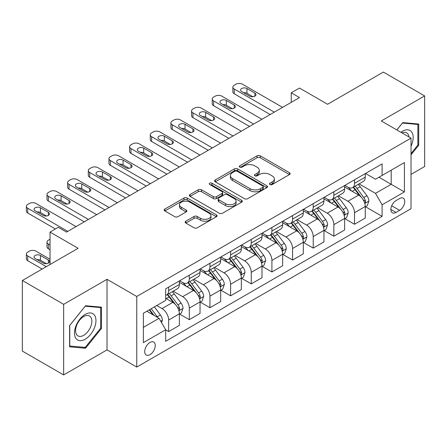 <?xml version="1.0" encoding="UTF-8"?>
<svg xmlns="http://www.w3.org/2000/svg" width="447" height="447" viewBox="0 0 447 447"><rect width="100%" height="100%" fill="white"/><g stroke="black" fill="none" stroke-linecap="round" stroke-linejoin="round"><path stroke-width="0.67" d="M269.971 184.516A1.604 0.928 0 0 0 272.24 184.516L289.472 174.565A2.291 1.324 0 0 0 290.142 173.632A2.291 1.324 0 0 0 289.472 172.693L260.283 155.841A2.291 1.324 0 0 0 257.036 155.841L239.81 165.787A1.604 0.928 0 0 0 239.341 166.446A1.604 0.928 0 0 0 239.81 167.1A1.604 0.928 0 0 0 242.078 167.1L244.308 165.815A7.336 4.235 0 0 1 254.689 165.815L257.12 167.217A7.336 4.235 0 0 1 259.271 170.212A7.336 4.235 0 0 1 257.12 173.207L254.891 174.498A1.604 0.928 0 0 0 254.421 175.151A1.604 0.928 0 0 0 254.891 175.805A1.604 0.928 0 0 0 257.159 175.805L259.389 174.52A7.336 4.235 0 0 1 269.77 174.52L272.201 175.922A7.336 4.235 0 0 1 274.352 178.917A7.336 4.235 0 0 1 272.201 181.918L269.971 183.203A1.604 0.928 0 0 0 269.502 183.857A1.604 0.928 0 0 0 269.971 184.516L269.971 183.203M149.98 354.655A7.476 4.319 120 0 0 154.863 348.068A7.476 4.319 120 0 0 153.718 342.078A7.476 4.319 120 0 0 149.98 342.447A7.476 4.319 120 0 0 145.096 349.034A7.476 4.319 120 0 0 146.242 355.03A7.476 4.319 120 0 0 149.98 354.655M185.846 221.192A2.291 1.324 0 0 0 185.175 222.131A2.291 1.324 0 0 0 185.846 223.064L194.037 227.791A2.291 1.324 0 0 0 197.278 227.791L216.415 216.745A2.291 1.324 0 0 0 217.086 215.812A2.291 1.324 0 0 0 216.415 214.873L187.226 198.021A2.291 1.324 0 0 0 183.98 198.021L164.842 209.067A2.291 1.324 0 0 0 164.172 210.006A2.291 1.324 0 0 0 164.842 210.939L174.738 216.65A2.291 1.324 0 0 0 177.979 216.65L186.17 211.923A2.291 1.324 0 0 0 186.84 210.99A2.291 1.324 0 0 0 186.17 210.051L181.264 207.218A6.135 3.542 0 0 1 179.47 204.715A6.135 3.542 0 0 1 183.253 201.441A6.135 3.542 0 0 1 189.941 202.212L209.157 213.303A6.135 3.542 0 0 1 210.956 215.812A6.135 3.542 0 0 1 207.168 219.08A6.135 3.542 0 0 1 200.48 218.315L197.278 216.465A2.291 1.324 0 0 0 194.037 216.465L185.846 221.192L185.846 223.064M411.022 174.375L424.65 166.507L424.65 95.921L383.347 72.073L327.584 104.268L299.501 88.053L291.237 92.82L299.501 97.591L66.547 232.082L58.283 227.316L50.025 232.082L50.025 264.518M63.653 304.34L63.653 374.927L107.023 349.889L107.023 279.302L63.653 304.34L22.35 280.493L78.108 248.297L50.025 232.082M107.023 279.302L136.76 296.473L411.022 138.129L411.022 208.715L136.76 367.06L136.76 296.473M424.65 95.921L381.28 120.958L411.022 138.129M244.47 198.675A2.291 1.324 0 0 0 247.716 198.675L266.848 187.628A2.291 1.324 0 0 0 267.524 186.69A2.291 1.324 0 0 0 266.848 185.756L237.659 168.899A2.291 1.324 0 0 0 234.418 168.899L215.281 179.951A2.291 1.324 0 0 0 214.61 180.884A2.291 1.324 0 0 0 215.281 181.823L244.47 198.675M210.325 184.862A1.604 0.928 0 0 1 211.956 185.086L211.956 183.181L241.631 200.312A2.291 1.324 0 0 1 242.302 201.251A2.291 1.324 0 0 1 241.631 202.184L222.494 213.236A2.291 1.324 0 0 1 219.253 213.236L190.064 196.384L190.064 194.506A2.291 1.324 0 0 0 189.388 195.445A2.291 1.324 0 0 0 190.064 196.384M190.064 194.506L198.25 189.779A2.291 1.324 0 0 1 201.496 189.779L213.336 196.613A2.291 1.324 0 0 0 216.577 196.613L222.008 193.478A2.291 1.324 0 0 0 222.684 192.545A2.291 1.324 0 0 0 222.008 191.607L209.688 184.488A1.604 0.928 0 0 1 209.213 183.834A1.604 0.928 0 0 1 210.207 182.979A1.604 0.928 0 0 1 211.956 183.181M63.653 374.927L22.35 351.079L22.35 280.493M399.618 198.507L395.986 200.608A7.241 4.179 120 0 0 391.254 206.989A7.241 4.179 120 0 0 392.365 212.794A7.241 4.179 120 0 0 395.986 212.437L399.618 210.336A7.241 4.179 120 0 0 404.351 203.955A7.241 4.179 120 0 0 403.239 198.15A7.241 4.179 120 0 0 399.618 198.507M365.501 173.47L375.497 179.241L382.107 175.425L382.107 163.881L165.675 288.84L165.675 300.378L143.37 313.258L143.37 342.637L165.675 329.763L165.675 341.301L382.107 216.348L382.107 204.804L375.497 193.355L359.07 183.873M382.107 175.425L404.412 162.546L404.412 191.925L382.107 204.804M107.023 349.889L136.76 367.06M291.237 92.82L291.237 102.357M378.967 177.235L391.192 184.298L391.192 170.178L404.412 162.546M375.497 193.355L391.192 184.298L404.412 191.925M143.37 327.377L159.065 318.314L146.839 311.257M165.675 329.858L168.648 331.573L168.648 320.03A9.348 5.398 -120 0 0 162.037 308.586L156.752 305.53M168.648 331.573L179.387 325.371L179.387 313.833A9.348 5.398 -120 0 0 172.777 302.384L165.675 298.283M179.633 314.068L189.299 319.65L189.299 308.106A9.348 5.398 -120 0 0 182.694 296.663L173.201 291.181M189.299 319.65L200.038 313.448L200.038 301.909A9.348 5.398 -120 0 0 193.428 290.461L179.387 282.353M200.29 302.144L209.95 307.726L209.95 296.182A9.348 5.398 -120 0 0 203.346 284.739L193.853 279.258M209.95 307.726L220.689 301.524L220.689 289.986A9.348 5.398 -120 0 0 214.085 278.537L200.038 270.429M220.941 290.22L230.602 295.802L230.602 284.264A9.348 5.398 -120 0 0 223.997 272.815L214.504 267.334M230.602 295.802L241.341 289.606L241.341 278.062A9.348 5.398 -120 0 0 234.736 266.613L220.689 258.506M241.592 278.302L251.259 283.879L251.259 272.34A9.348 5.398 -120 0 0 244.649 260.892L235.161 255.416M251.259 283.879L261.998 277.682L261.998 266.138A9.348 5.398 -120 0 0 255.388 254.689L241.341 246.582M262.244 266.378L271.91 271.955L271.91 260.417A9.348 5.398 -120 0 0 265.3 248.968L255.813 243.492M271.91 271.955L282.649 265.758L282.649 254.214A9.348 5.398 -120 0 0 276.039 242.766L261.998 234.658M282.895 254.455L292.562 260.031L292.562 248.493A9.348 5.398 -120 0 0 285.951 237.044L276.464 231.568M292.562 260.031L303.301 253.835L303.301 242.291A9.348 5.398 -120 0 0 296.691 230.848L282.649 222.735M303.547 242.531L313.213 248.107L313.213 236.569A9.348 5.398 -120 0 0 306.603 225.12L297.115 219.645M313.213 248.107L323.952 241.911L323.952 230.367A9.348 5.398 -120 0 0 317.342 218.924L303.301 210.816M324.198 230.607L333.864 236.189L333.864 224.645A9.348 5.398 -120 0 0 327.254 213.197L317.767 207.721M333.864 236.189L344.603 229.987L344.603 218.443A9.348 5.398 -120 0 0 337.993 207L323.952 198.893M344.849 218.684L354.516 224.265L354.516 212.722A9.348 5.398 -120 0 0 347.906 201.273L338.418 195.797M354.516 224.265L365.255 218.063L365.255 206.52A9.348 5.398 -120 0 0 358.645 195.076L344.603 186.969M344.849 185.393L347.906 187.159A9.348 5.398 -120 0 0 352.582 187.623A9.348 5.398 -120 0 0 354.516 183.343L354.516 179.811M324.198 197.317L327.254 199.083A9.348 5.398 -120 0 0 331.931 199.546A9.348 5.398 -120 0 0 333.864 195.266L333.864 191.735M303.547 209.241L306.603 211.006A9.348 5.398 -120 0 0 311.274 211.465A9.348 5.398 -120 0 0 313.213 207.19L313.213 203.659M282.895 221.164L285.951 222.93A9.348 5.398 -120 0 0 290.623 223.388A9.348 5.398 -120 0 0 292.562 219.114L292.562 215.583M262.244 233.088L265.3 234.848A9.348 5.398 -120 0 0 269.971 235.312A9.348 5.398 -120 0 0 271.91 231.038L271.91 227.506M241.592 245.012L244.649 246.772A9.348 5.398 -120 0 0 249.32 247.236A9.348 5.398 -120 0 0 251.259 242.961L251.259 239.43M220.941 256.93L223.997 258.696A9.348 5.398 -120 0 0 228.668 259.159A9.348 5.398 -120 0 0 230.602 254.879L230.602 251.354M200.29 268.854L203.346 270.619A9.348 5.398 -120 0 0 208.017 271.083A9.348 5.398 -120 0 0 209.95 266.803L209.95 263.277M179.633 280.777L182.694 282.543A9.348 5.398 -120 0 0 187.366 283.007A9.348 5.398 -120 0 0 189.299 278.727L189.299 275.201M365.501 206.76L382.107 216.348M352.582 187.623L363.322 181.421A9.348 5.398 -120 0 0 365.255 177.141L365.255 173.615M331.931 199.546L342.665 193.344A9.348 5.398 -120 0 0 344.603 189.064L344.603 185.539M311.274 211.465L322.013 205.268A9.348 5.398 -120 0 0 323.952 200.988L323.952 197.457M290.623 223.388L301.362 217.192A9.348 5.398 -120 0 0 303.301 212.912L303.301 209.38M269.971 235.312L280.71 229.115A9.348 5.398 -120 0 0 282.649 224.835L282.649 221.304M249.32 247.236L260.059 241.039A9.348 5.398 -120 0 0 261.998 236.759L261.998 233.228M228.668 259.159L239.408 252.963A9.348 5.398 -120 0 0 241.341 248.683L241.341 245.152M208.017 271.083L218.756 264.881A9.348 5.398 -120 0 0 220.689 260.607L220.689 257.075M187.366 283.007L198.105 276.805A9.348 5.398 -120 0 0 200.038 272.53L200.038 268.999M165.675 295.311A9.348 5.398 -120 0 0 166.714 294.931L177.453 288.728A9.348 5.398 -120 0 0 179.387 284.454L179.387 280.923M166.714 294.931A9.348 5.398 -120 0 0 168.648 290.651L168.648 287.125M159.065 318.314L165.675 329.763M411.022 154.835L418.705 145.275L418.705 124.02L402.758 122.595L396.847 129.948M69.603 346.827L85.545 348.252L101.486 328.416L101.486 307.162L85.545 305.737L69.603 325.572L69.603 346.827M417.878 144.8L418.705 145.275M100.664 327.942L101.486 328.416M83.863 347.28L85.545 348.252M270.614 184.74L272.201 183.823A7.336 4.235 0 0 0 274.352 180.828L274.352 178.917M259.271 170.212L259.271 172.123A7.336 4.235 0 0 1 257.12 175.118L255.533 176.034M289.444 174.581L260.283 157.746A2.291 1.324 0 0 0 257.036 157.746L240.452 167.323M266.82 187.645L237.659 170.81A2.291 1.324 0 0 0 234.418 170.81L215.309 181.84M262.797 187.349A1.604 0.928 0 0 0 263.266 186.69A1.604 0.928 0 0 0 262.797 186.036L237.173 171.24A1.604 0.928 0 0 0 234.904 171.24L232.552 172.598A7.336 4.235 0 0 0 230.401 175.598A7.336 4.235 0 0 0 232.552 178.593L250.063 188.707A7.336 4.235 0 0 0 260.445 188.707L262.797 187.349L262.797 189.254A1.604 0.928 0 0 0 263.266 188.6L263.266 186.69M230.401 175.598L230.401 177.504A7.336 4.235 0 0 0 232.552 180.499L232.552 178.593M262.797 189.254L260.445 190.612A7.336 4.235 0 0 1 250.063 190.612L232.552 180.499M190.092 196.401L198.25 191.69L198.25 189.779M222.684 192.545L222.684 194.451A2.291 1.324 0 0 1 222.008 195.389L216.577 198.524A2.291 1.324 0 0 1 213.336 198.524L201.496 191.69A2.291 1.324 0 0 0 198.25 191.69M211.956 185.086L241.603 202.206M225.618 203.709A6.135 3.542 0 0 0 232.306 204.475A6.135 3.542 0 0 0 236.094 201.206A6.135 3.542 0 0 0 234.295 198.697L227.523 194.791A2.291 1.324 0 0 0 224.282 194.791L218.846 197.926A2.291 1.324 0 0 0 218.175 198.865A2.291 1.324 0 0 0 218.846 199.798L225.618 203.709L225.618 205.614A6.135 3.542 0 0 0 232.306 206.385A6.135 3.542 0 0 0 236.094 203.111L236.094 201.206M218.175 198.865L218.175 200.77A2.291 1.324 0 0 0 218.846 201.709L218.846 199.798M225.618 205.614L218.846 201.709M210.956 215.812L210.956 217.717A6.135 3.542 0 0 1 207.168 220.991A6.135 3.542 0 0 1 200.48 220.22L197.278 218.371A2.291 1.324 0 0 0 194.037 218.371L185.879 223.081M179.47 204.715L179.47 206.62A6.135 3.542 0 0 0 181.264 209.129L181.264 207.218M186.142 211.939L181.264 209.129M216.387 216.761L187.226 199.926A2.291 1.324 0 0 0 183.98 199.926L164.876 210.956M365.255 206.905L367.238 205.76L368.887 200.988A6.191 3.576 -120 0 0 366.914 195.719L360.165 186.706A17.874 10.32 -120 0 0 358.215 184.371M351.498 190.947A17.874 10.32 -120 0 0 347.839 187.12M364.691 203.111L365.411 202.335L365.545 201.251A6.191 3.576 -120 0 0 363.774 197.529L357.024 188.517A17.874 10.32 -120 0 0 355.074 186.181M353.409 187.142A14.835 8.566 60 0 1 355.846 189.908L361.556 197.535M353.091 187.327A17.874 10.32 60 0 1 355.041 189.662L359.528 195.652M274.302 112.136L234.239 89.003A4.671 2.699 -0 0 1 232.87 87.098A4.671 2.699 -0 0 1 234.239 85.187L235.893 84.237A4.671 2.699 -0 0 1 242.497 84.237L282.565 107.369M232.87 87.098L232.87 91.864A4.671 2.699 180 0 0 234.239 93.775L270.172 114.521M241.676 91.579A3.738 2.157 180 0 1 240.581 90.054A3.738 2.157 180 0 1 242.889 88.059A3.738 2.157 180 0 1 246.962 88.528L254.891 93.105A3.738 2.157 180 0 1 255.986 94.63A3.738 2.157 180 0 1 253.678 96.625A3.738 2.157 180 0 1 249.605 96.161L241.676 91.579M243.621 92.702A3.738 2.157 180 0 1 246.962 93.3L252.946 96.753M344.603 218.829L346.587 217.683L348.235 212.912A6.191 3.576 -120 0 0 346.263 207.637L339.513 198.63A17.874 10.32 -120 0 0 337.558 196.294M330.847 202.871A17.874 10.32 -120 0 0 327.187 199.044M344.039 215.035L344.76 214.258L344.894 213.174A6.191 3.576 -120 0 0 343.123 209.453L336.373 200.44A17.874 10.32 -120 0 0 334.423 198.105M332.758 199.066A14.835 8.566 60 0 1 335.194 201.832L340.905 209.459M332.439 199.25A17.874 10.32 60 0 1 334.39 201.586L338.876 207.576M323.952 230.747L325.936 229.607L327.584 224.835A6.191 3.576 -120 0 0 325.612 219.561L318.856 210.554A17.874 10.32 -120 0 0 316.906 208.218M310.196 214.795A17.874 10.32 -120 0 0 306.536 210.967M323.388 226.959L324.109 226.182L324.243 225.098A6.191 3.576 -120 0 0 322.471 221.377L315.722 212.364A17.874 10.32 -120 0 0 313.772 210.029M312.107 210.99A14.835 8.566 60 0 1 314.543 213.755L320.253 221.382M311.788 211.174A17.874 10.32 60 0 1 313.738 213.51L318.225 219.499M303.301 242.671L305.284 241.531L306.933 236.759A6.191 3.576 -120 0 0 304.955 231.485L298.205 222.477A17.874 10.32 -120 0 0 296.255 220.136M289.544 226.718A17.874 10.32 -120 0 0 285.884 222.891M302.736 238.882L303.457 238.1L303.591 237.022A6.191 3.576 -120 0 0 301.82 233.3L295.07 224.288A17.874 10.32 -120 0 0 293.115 221.952M291.455 222.913A14.835 8.566 60 0 1 293.891 225.679L299.602 233.306M291.137 223.098A17.874 10.32 60 0 1 293.087 225.433L297.573 231.423M253.65 124.059L213.588 100.927A4.671 2.699 -0 0 1 212.219 99.022A4.671 2.699 -0 0 1 213.588 97.111L215.242 96.161A4.671 2.699 -0 0 1 221.846 96.161L261.914 119.288M212.219 99.022L212.219 103.788A4.671 2.699 180 0 0 213.588 105.699L249.521 126.445M221.019 103.503A3.738 2.157 180 0 1 219.93 101.977A3.738 2.157 180 0 1 222.237 99.983A3.738 2.157 180 0 1 226.311 100.452L234.239 105.028A3.738 2.157 180 0 1 235.334 106.554A3.738 2.157 180 0 1 233.027 108.548A3.738 2.157 180 0 1 228.953 108.085L221.019 103.503M222.969 104.626A3.738 2.157 180 0 1 226.311 105.218L232.295 108.677M232.999 135.983L192.936 112.851A4.671 2.699 -0 0 1 191.567 110.945A4.671 2.699 -0 0 1 192.936 109.034L194.585 108.085A4.671 2.699 -0 0 1 201.195 108.085L241.263 131.211M191.567 110.945L191.567 115.712A4.671 2.699 180 0 0 192.936 117.622L228.87 138.369M200.368 115.427A3.738 2.157 180 0 1 199.273 113.901A3.738 2.157 180 0 1 201.58 111.906A3.738 2.157 180 0 1 205.659 112.376L213.588 116.952A3.738 2.157 180 0 1 214.683 118.477A3.738 2.157 180 0 1 212.375 120.472A3.738 2.157 180 0 1 208.302 120.003L200.368 115.427M202.312 116.55A3.738 2.157 180 0 1 205.659 117.142L211.643 120.601M212.347 147.907L172.285 124.774A4.671 2.699 -0 0 1 170.916 122.869A4.671 2.699 -0 0 1 172.285 120.958L173.933 120.003A4.671 2.699 -0 0 1 180.543 120.003L220.611 143.135M170.916 122.869L170.916 127.635A4.671 2.699 180 0 0 172.285 129.546L208.218 150.293M179.716 127.35A3.738 2.157 180 0 1 178.621 125.825A3.738 2.157 180 0 1 180.929 123.83A3.738 2.157 180 0 1 185.002 124.3L192.936 128.876A3.738 2.157 180 0 1 194.032 130.401A3.738 2.157 180 0 1 191.724 132.396A3.738 2.157 180 0 1 187.651 131.926L179.716 127.35M181.661 128.473A3.738 2.157 180 0 1 185.002 129.066L190.992 132.524M282.649 254.594L284.627 253.449L286.281 248.683A6.191 3.576 -120 0 0 284.303 243.408L277.553 234.396A17.874 10.32 -120 0 0 275.603 232.06M268.893 238.642A17.874 10.32 -120 0 0 265.233 234.809M282.085 250.806L282.806 250.024L282.94 248.945A6.191 3.576 -120 0 0 281.169 245.224L274.413 236.212A17.874 10.32 -120 0 0 272.463 233.876M270.804 234.837A14.835 8.566 60 0 1 273.24 237.603L278.95 245.23M270.485 235.021A17.874 10.32 60 0 1 272.435 237.357L276.922 243.347M191.696 159.83L151.634 136.698A4.671 2.699 -0 0 1 150.265 134.793A4.671 2.699 -0 0 1 151.634 132.882L153.282 131.926A4.671 2.699 -0 0 1 159.892 131.926L199.954 155.059M150.265 134.793L150.265 139.559A4.671 2.699 180 0 0 151.634 141.47L187.567 162.216M159.065 139.274A3.738 2.157 180 0 1 157.97 137.749A3.738 2.157 180 0 1 160.277 135.754A3.738 2.157 180 0 1 164.351 136.223L172.285 140.799A3.738 2.157 180 0 1 173.38 142.325A3.738 2.157 180 0 1 171.072 144.32A3.738 2.157 180 0 1 166.994 143.85L159.065 139.274M161.009 140.397A3.738 2.157 180 0 1 164.351 140.989L170.341 144.448M411.022 146.141A15.187 8.767 120 0 0 411.726 132.094A15.187 8.767 120 0 0 400.886 132.278M408.988 136.955A11.499 6.638 120 0 0 407.966 134.033A11.499 6.638 120 0 0 406.669 132.832A11.499 6.638 120 0 0 401.942 132.888M402.395 123.048L417.878 124.445L417.878 145.04L411.022 153.572M416.85 123.853L417.878 124.445M396.88 129.965L402.429 123.065M85.215 314.403A15.187 8.767 120 0 0 74.476 333.004A15.187 8.767 120 0 0 85.215 339.206A15.187 8.767 120 0 0 95.954 320.605A15.187 8.767 120 0 0 85.215 314.403M83.706 316.543A11.499 6.638 120 0 0 76.197 326.679A11.499 6.638 120 0 0 77.957 335.893A11.499 6.638 120 0 0 83.706 335.323A11.499 6.638 120 0 0 91.222 325.192A11.499 6.638 120 0 0 89.456 315.979A11.499 6.638 120 0 0 83.706 316.543M100.664 328.182L85.215 347.403L69.766 346.023L69.766 325.422L85.215 306.206L100.664 307.586L100.664 328.182M99.636 306.994L100.664 307.586M261.998 266.518L263.976 265.373L265.63 260.607A6.191 3.576 -120 0 0 263.652 255.332L256.902 246.319A17.874 10.32 -120 0 0 254.952 243.984M248.236 250.566A17.874 10.32 -120 0 0 244.582 246.733M261.434 262.73L262.149 261.948L262.288 260.869A6.191 3.576 -120 0 0 260.512 257.142L253.762 248.135A17.874 10.32 -120 0 0 251.812 245.8M250.152 246.761A14.835 8.566 60 0 1 252.583 249.527L258.299 257.154M249.828 246.945A17.874 10.32 60 0 1 251.778 249.281L256.271 255.271M241.341 278.442L243.324 277.296L244.978 272.53A6.191 3.576 -120 0 0 243 267.256L236.251 258.243A17.874 10.32 -120 0 0 234.301 255.907M227.584 262.49A17.874 10.32 -120 0 0 223.925 258.657M240.777 274.648L241.497 273.871L241.637 272.793A6.191 3.576 -120 0 0 239.86 269.066L233.11 260.059A17.874 10.32 -120 0 0 231.16 257.723M229.495 258.679A14.835 8.566 60 0 1 231.932 261.45L237.648 269.077M229.177 258.863A17.874 10.32 60 0 1 231.127 261.199L235.619 267.194M220.689 290.366L222.673 289.22L224.327 284.454A6.191 3.576 -120 0 0 222.349 279.179L215.599 270.167A17.874 10.32 -120 0 0 213.649 267.831M206.933 274.413A17.874 10.32 -120 0 0 203.273 270.58M220.125 286.572L220.846 285.795L220.98 284.717A6.191 3.576 -120 0 0 219.209 280.99L212.459 271.983A17.874 10.32 -120 0 0 210.509 269.647M208.844 270.603A14.835 8.566 60 0 1 211.28 273.374L216.996 281.001M208.525 270.787A17.874 10.32 60 0 1 210.476 273.123L214.968 279.118M200.038 302.289L202.022 301.144L203.676 296.378A6.191 3.576 -120 0 0 201.698 291.103L194.948 282.091A17.874 10.32 -120 0 0 192.998 279.755M186.282 286.337A17.874 10.32 -120 0 0 182.622 282.504M199.474 298.495L200.195 297.719L200.329 296.64A6.191 3.576 -120 0 0 198.557 292.914L191.808 283.901A17.874 10.32 -120 0 0 189.858 281.565M188.193 282.526A14.835 8.566 60 0 1 190.629 285.298L196.345 292.925M187.874 282.711A17.874 10.32 60 0 1 189.824 285.046L194.311 291.042M179.387 314.213L181.37 313.068L183.024 308.296A6.191 3.576 -120 0 0 181.046 303.027L174.296 294.014A17.874 10.32 -120 0 0 172.346 291.679M50.025 244.962L48.371 244.006L48.371 248.778A4.671 2.699 180 0 1 47.002 246.873L47.002 242.101A4.671 2.699 -0 0 0 48.371 244.006M50.025 249.733L48.371 248.778M178.822 310.419L179.543 309.642L179.677 308.564A6.191 3.576 -120 0 0 177.906 304.837L171.156 295.825A17.874 10.32 -120 0 0 169.206 293.489M167.541 294.45A14.835 8.566 60 0 1 169.977 297.221L175.688 304.848M167.223 294.634A17.874 10.32 60 0 1 169.173 296.97L173.66 302.96M50.025 239.24L48.371 240.195A4.671 2.699 -0 0 0 47.002 242.101M171.045 171.754L130.977 148.622A4.671 2.699 -0 0 1 129.613 146.711A4.671 2.699 -0 0 1 130.977 144.806L132.63 143.85A4.671 2.699 -0 0 1 139.24 143.85L179.303 166.982M129.613 146.711L129.613 151.483A4.671 2.699 180 0 0 130.977 153.388L166.915 174.134M138.414 151.198A3.738 2.157 180 0 1 137.318 149.672A3.738 2.157 180 0 1 139.626 147.678A3.738 2.157 180 0 1 143.699 148.147L151.634 152.723A3.738 2.157 180 0 1 152.729 154.249A3.738 2.157 180 0 1 150.421 156.243A3.738 2.157 180 0 1 146.342 155.774L138.414 151.198M140.358 152.321A3.738 2.157 180 0 1 143.699 152.913L149.684 156.372M150.393 183.678L110.325 160.546A4.671 2.699 -0 0 1 108.956 158.635A4.671 2.699 -0 0 1 110.325 156.729L111.979 155.774A4.671 2.699 -0 0 1 118.589 155.774L158.651 178.906M108.956 158.635L108.956 163.406A4.671 2.699 180 0 0 110.325 165.312L146.264 186.058M117.762 163.121A3.738 2.157 180 0 1 116.667 161.596A3.738 2.157 180 0 1 118.975 159.601A3.738 2.157 180 0 1 123.048 160.065L130.977 164.647A3.738 2.157 180 0 1 132.072 166.172A3.738 2.157 180 0 1 129.764 168.167A3.738 2.157 180 0 1 125.691 167.698L117.762 163.121M119.707 164.245A3.738 2.157 180 0 1 123.048 164.837L129.032 168.295M129.742 195.602L89.674 172.469A4.671 2.699 -0 0 1 88.305 170.558A4.671 2.699 -0 0 1 89.674 168.653L91.328 167.698A4.671 2.699 -0 0 1 97.938 167.698L138 190.83M88.305 170.558L88.305 175.33A4.671 2.699 180 0 0 89.674 177.235L125.607 197.982M97.111 175.045A3.738 2.157 180 0 1 96.016 173.52A3.738 2.157 180 0 1 98.323 171.525A3.738 2.157 180 0 1 102.397 171.989L110.325 176.571A3.738 2.157 180 0 1 111.42 178.096A3.738 2.157 180 0 1 109.113 180.091A3.738 2.157 180 0 1 105.039 179.621L97.111 175.045M99.055 176.168A3.738 2.157 180 0 1 102.397 176.761L108.381 180.214M109.09 207.52L69.022 184.393A4.671 2.699 -0 0 1 67.653 182.482A4.671 2.699 -0 0 1 69.022 180.577L70.676 179.621A4.671 2.699 -0 0 1 77.286 179.621L117.349 202.754M67.653 182.482L67.653 187.254A4.671 2.699 180 0 0 69.022 189.159L104.956 209.906M76.459 186.969A3.738 2.157 180 0 1 75.364 185.438A3.738 2.157 180 0 1 77.672 183.449A3.738 2.157 180 0 1 81.745 183.913L89.674 188.494A3.738 2.157 180 0 1 90.769 190.02A3.738 2.157 180 0 1 88.461 192.014A3.738 2.157 180 0 1 84.388 191.545L76.459 186.969M78.404 188.092A3.738 2.157 180 0 1 81.745 188.684L87.729 192.137M88.433 219.443L48.371 196.317A4.671 2.699 -0 0 1 47.002 194.406A4.671 2.699 -0 0 1 48.371 192.501L50.025 191.545A4.671 2.699 -0 0 1 56.635 191.545L96.697 214.677M47.002 194.406L47.002 199.178A4.671 2.699 180 0 0 48.371 201.083L84.304 221.829M55.808 198.893A3.738 2.157 180 0 1 54.713 197.362A3.738 2.157 180 0 1 57.02 195.367A3.738 2.157 180 0 1 61.094 195.836L69.022 200.418A3.738 2.157 180 0 1 70.118 201.943A3.738 2.157 180 0 1 67.81 203.938A3.738 2.157 180 0 1 63.737 203.469L55.808 198.893M57.752 200.01A3.738 2.157 180 0 1 61.094 200.608L67.078 204.061M161.546 322.605L162.367 320.22A6.191 3.576 -120 0 0 160.395 314.951L154.371 306.91M46.304 266.663L27.72 255.93A4.671 2.699 -0 0 1 26.351 254.025A4.671 2.699 -0 0 1 27.72 252.114L29.373 251.164A4.671 2.699 -0 0 1 35.978 251.164L50.025 259.271M42.174 269.049L27.72 260.702A4.671 2.699 180 0 1 26.351 258.791L26.351 254.025M46.427 263.68L40.442 260.227A3.738 2.157 -0 0 0 37.101 259.629M157.819 317.593A6.191 3.576 -120 0 0 157.255 316.761L151.231 308.721M149.678 309.615L154.008 315.392M149.248 309.866L152.919 314.766M35.157 258.506L43.085 263.087A3.738 2.157 -0 0 0 47.159 263.551A3.738 2.157 -0 0 0 49.466 261.562A3.738 2.157 -0 0 0 48.371 260.031L40.442 255.455A3.738 2.157 -0 0 0 36.369 254.986A3.738 2.157 -0 0 0 34.061 256.98A3.738 2.157 -0 0 0 35.157 258.506M67.782 231.367L27.72 208.241A4.671 2.699 -0 0 1 26.351 206.33A4.671 2.699 -0 0 1 27.72 204.424L29.373 203.469A4.671 2.699 -0 0 1 35.978 203.469L76.046 226.601M26.351 206.33L26.351 211.101A4.671 2.699 180 0 0 27.72 213.007L55.394 228.987M35.157 210.811A3.738 2.157 180 0 1 34.061 209.285A3.738 2.157 180 0 1 36.369 207.291A3.738 2.157 180 0 1 40.442 207.76L48.371 212.342A3.738 2.157 180 0 1 49.466 213.867A3.738 2.157 180 0 1 47.159 215.862A3.738 2.157 180 0 1 43.085 215.393L35.157 210.811M37.101 211.934A3.738 2.157 180 0 1 40.442 212.532L46.427 215.985M162.037 308.586L172.777 302.384M182.694 296.663L193.428 290.461M203.346 284.739L214.085 278.537M223.997 272.815L234.736 266.613M244.649 260.892L255.388 254.689M265.3 248.968L276.039 242.766M285.951 237.044L296.691 230.848M306.603 225.12L317.342 218.924M327.254 213.197L337.993 207M347.906 201.273L358.645 195.076M354.516 183.343L365.255 177.141M354.516 212.722L365.255 206.52M333.864 224.645L344.603 218.443M333.864 195.266L344.603 189.064M313.213 236.569L323.952 230.367M313.213 207.19L323.952 200.988M292.562 248.493L303.301 242.291M292.562 219.114L303.301 212.912M271.91 260.417L282.649 254.214M271.91 231.038L282.649 224.835M251.259 272.34L261.998 266.138M251.259 242.961L261.998 236.759M230.602 284.264L241.341 278.062M230.602 254.879L241.341 248.683M209.95 296.182L220.689 289.986M209.95 266.803L220.689 260.607M189.299 308.106L200.038 301.909M189.299 278.727L200.038 272.53M168.648 320.03L179.387 313.833M168.648 290.651L179.387 284.454M391.695 205.765L399.618 210.336M390.862 209.481L395.986 212.437M272.201 183.823L272.201 181.918M254.891 175.805L254.891 174.498M257.12 175.118L257.12 173.207M239.81 167.1L239.81 165.787M257.036 157.746L257.036 155.841M260.283 157.746L260.283 155.841M289.472 174.565L289.472 172.693M215.281 181.823L215.281 179.951M234.418 170.81L234.418 168.899M237.659 170.81L237.659 168.899M266.848 187.628L266.848 185.756M250.063 190.612L250.063 188.707M260.445 190.612L260.445 188.707M201.496 191.69L201.496 189.779M213.336 198.524L213.336 196.613M216.577 198.524L216.577 196.613M222.008 195.389L222.008 193.478M241.631 202.184L241.631 200.312M194.037 218.371L194.037 216.465M197.278 218.371L197.278 216.465M200.48 220.22L200.48 218.315M186.17 211.923L186.17 210.051M164.842 210.939L164.842 209.067M183.98 199.926L183.98 198.021M187.226 199.926L187.226 198.021M216.415 216.745L216.415 214.873M364.791 203.452L368.848 201.111M357.024 188.517L360.165 186.706M352.158 191.327L355.041 189.662M363.774 197.529L366.914 195.719M363.282 199.949L365.545 201.251M234.239 93.775L234.239 89.003M246.962 88.528L246.962 93.3M254.891 93.105L254.891 96.161M344.14 215.376L348.196 213.029M336.373 200.44L339.513 198.63M331.506 203.251L334.39 201.586M343.123 209.453L346.263 207.637M342.631 211.867L344.894 213.174M323.488 227.294L327.545 224.953M315.722 212.364L318.856 210.554M310.849 215.175L313.738 213.51M322.471 221.377L325.612 219.561M321.98 223.791L324.243 225.098M302.837 239.218L306.893 236.876M295.07 224.288L298.205 222.477M290.198 227.098L293.087 225.433M301.82 233.3L304.955 231.485M301.328 235.714L303.591 237.022M213.588 105.699L213.588 100.927M226.311 100.452L226.311 105.218M234.239 105.028L234.239 108.085M192.936 117.622L192.936 112.851M205.659 112.376L205.659 117.142M213.588 116.952L213.588 120.003M172.285 129.546L172.285 124.774M185.002 124.3L185.002 129.066M192.936 128.876L192.936 131.926M282.186 251.141L286.242 248.8M274.413 236.212L277.553 234.396M269.547 239.022L272.435 237.357M281.169 245.224L284.303 243.408M280.677 247.638L282.94 248.945M151.634 141.47L151.634 136.698M164.351 136.223L164.351 140.989M172.285 140.799L172.285 143.85M261.534 263.065L265.591 260.724M253.762 248.135L256.902 246.319M248.895 250.946L251.778 249.281M260.512 257.142L263.652 255.332M260.025 259.562L262.288 260.869M240.883 274.989L244.939 272.648M233.11 260.059L236.251 258.243M228.244 262.87L231.127 261.199M239.86 269.066L243 267.256M239.374 271.485L241.637 272.793M220.231 286.913L224.282 284.571M212.459 271.983L215.599 270.167M207.592 274.793L210.476 273.123M219.209 280.99L222.349 279.179M218.717 283.409L220.98 284.717M199.574 298.836L203.631 296.495M191.808 283.901L194.948 282.091M186.941 286.711L189.824 285.046M198.557 292.914L201.698 291.103M198.066 295.333L200.329 296.64M178.923 310.76L182.979 308.419M171.156 295.825L174.296 294.014M166.29 298.635L169.173 296.97M177.906 304.837L181.046 303.027M177.414 307.257L179.677 308.564M130.977 153.388L130.977 148.622M143.699 148.147L143.699 152.913M151.634 152.723L151.634 155.774M110.325 165.312L110.325 160.546M123.048 160.065L123.048 164.837M130.977 164.647L130.977 167.698M89.674 177.235L89.674 172.469M102.397 171.989L102.397 176.761M110.325 176.571L110.325 179.621M69.022 189.159L69.022 184.393M81.745 183.913L81.745 188.684M89.674 188.494L89.674 191.545M48.371 201.083L48.371 196.317M61.094 195.836L61.094 200.608M69.022 200.418L69.022 203.469M27.72 255.93L27.72 260.702M160.758 321.248L162.328 320.343M157.255 316.761L160.395 314.951M40.442 260.227L40.442 255.455M48.371 263.087L48.371 260.031M27.72 213.007L27.72 208.241M40.442 207.76L40.442 212.532M48.371 212.342L48.371 215.393"/></g></svg>
